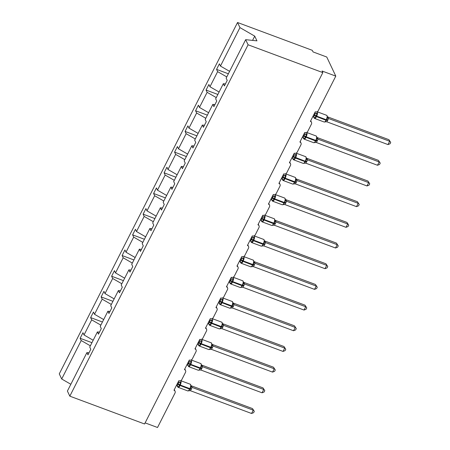 <?xml version="1.0" encoding="UTF-8"?>
<svg xmlns="http://www.w3.org/2000/svg" width="450" height="450" viewBox="0 0 450 450"><rect width="100%" height="100%" fill="white"/><g stroke="black" fill="none" stroke-linecap="round" stroke-linejoin="round"><path stroke-width="0.67" d="M229.601 71.347L220.449 66.066L239.957 27.607L237.538 22.5L312.289 50.321L313.043 51.913L326.756 57.021L335.79 76.123L322.076 71.016L322.83 72.608L248.085 44.786L245.666 39.679L226.159 78.131L227.222 80.376L224.393 85.944L223.335 83.7L215.662 98.814L216.726 101.059L213.902 106.627L212.839 104.383L214.931 104.603M237.538 22.5L59.276 373.877L61.695 378.99L81.203 340.537L80.139 338.293L91.941 342.681M335.79 76.123L318.302 110.599A2.334 2.081 -25.3 0 1 315.236 111.819L310.393 121.365A2.334 2.081 154.7 0 1 311.439 124.121L307.806 131.282A2.334 2.081 -25.3 0 1 304.74 132.508L299.897 142.054A2.334 2.081 154.7 0 1 300.949 144.804L297.315 151.965A2.334 2.081 -25.3 0 1 294.249 153.191L289.406 162.737A2.334 2.081 154.7 0 1 290.452 165.493L286.819 172.654A2.334 2.081 -25.3 0 1 283.753 173.874L278.91 183.42A2.334 2.081 154.7 0 1 279.956 186.176L276.328 193.337A2.334 2.081 -25.3 0 1 273.257 194.558L268.414 204.109A2.334 2.081 154.7 0 1 269.466 206.859L265.832 214.02A2.334 2.081 -25.3 0 1 262.766 215.246L257.923 224.792A2.334 2.081 154.7 0 1 258.969 227.548L255.336 234.709A2.334 2.081 -25.3 0 1 252.27 235.929L247.427 245.475A2.334 2.081 154.7 0 1 248.479 248.231L244.845 255.392A2.334 2.081 -25.3 0 1 241.779 256.613L236.936 266.164A2.334 2.081 154.7 0 1 237.982 268.914L234.349 276.075A2.334 2.081 -25.3 0 1 231.283 277.301L226.44 286.847A2.334 2.081 154.7 0 1 227.486 289.603L223.858 296.764A2.334 2.081 -25.3 0 1 220.787 297.984L215.944 307.53A2.334 2.081 154.7 0 1 216.996 310.286L213.362 317.447A2.334 2.081 -25.3 0 1 210.296 318.668L205.453 328.219A2.334 2.081 154.7 0 1 206.499 330.969L202.866 338.13A2.334 2.081 -25.3 0 1 199.8 339.356L194.957 348.902A2.334 2.081 154.7 0 1 196.003 351.658L192.375 358.813A2.334 2.081 -25.3 0 1 189.309 360.039L184.466 369.585A2.334 2.081 154.7 0 1 185.513 372.341L181.879 379.502A2.334 2.081 -25.3 0 1 178.813 380.723L173.97 390.268A2.334 2.081 154.7 0 1 175.072 391.258L174.296 389.627M80.139 338.293L82.963 332.719L84.026 334.969L93.178 340.251M88.999 352.817L86.912 352.603L87.969 354.848L90.799 349.279L89.736 347.034L97.403 331.92L99.495 332.134M102.437 321.998L90.636 317.604L93.459 312.036L94.522 314.28L103.669 319.562M97.403 331.92L98.466 334.164L101.289 328.596L100.232 326.346L107.899 311.231L109.991 311.451M112.933 301.314L101.126 296.921L103.956 291.353L105.013 293.597L114.165 298.879M107.899 311.231L108.962 313.476L111.786 307.907L110.722 305.662L118.395 290.548L120.482 290.762M123.424 280.631L111.623 276.238L114.446 270.669L115.509 272.914L124.661 278.196M118.395 290.548L119.453 292.793L122.282 287.224L121.219 284.979L128.886 269.865L130.978 270.079M133.92 259.942L122.119 255.549L124.942 249.981L126.006 252.225L135.152 257.507M128.886 269.865L129.949 272.109L132.773 266.541L131.709 264.296L139.382 249.176L141.469 249.396M144.411 239.259L132.609 234.866L135.433 229.297L136.496 231.542L145.648 236.824M139.382 249.176L140.439 251.421L143.269 245.852L142.206 243.607L149.873 228.493L151.965 228.713M154.907 218.576L143.106 214.183L145.929 208.614L146.993 210.859L156.139 216.141M149.873 228.493L150.936 230.737L153.759 225.169L152.702 222.924L160.369 207.81L162.461 208.024M165.403 197.888L153.596 193.494L156.426 187.926L157.483 190.17L166.635 195.458M160.369 207.81L161.432 210.054L164.256 204.486L163.192 202.241L170.865 187.121L172.952 187.341M175.894 177.204L164.093 172.811L166.916 167.243L167.979 169.487L177.131 174.769M170.865 187.121L171.922 189.366L174.752 183.797L173.689 181.553L181.356 166.438L183.448 166.657M186.39 156.521L174.589 152.128L177.412 146.559L178.476 148.804L187.622 154.086M181.356 166.438L182.419 168.683L185.243 163.114L184.179 160.869L191.852 145.755L193.939 145.969M196.881 135.832L185.079 131.439L187.903 125.871L188.966 128.115L198.118 133.403M191.852 145.755L192.915 147.999L195.739 142.431L194.676 140.186L202.343 125.066L204.435 125.286M207.377 115.149L195.576 110.756L198.399 105.188L199.463 107.432L208.614 112.714M202.343 125.066L203.406 127.311L206.229 121.742L205.172 119.498L212.839 104.383M217.873 94.466L206.066 90.073L208.896 84.504L209.953 86.749L219.105 92.031M220.449 66.066L219.386 63.816L216.562 69.384L217.626 71.634L226.772 76.916M145.125 422.882L157.528 427.5L175.016 393.024A2.334 2.081 154.7 0 0 175.072 391.258M81.203 340.537L90.354 345.819M84.026 334.969L91.699 319.849L90.636 317.604M91.699 319.849L100.845 325.131M94.522 314.28L102.189 299.166L101.126 296.921M102.189 299.166L111.341 304.447M105.013 293.597L112.686 278.483L111.623 276.238M112.686 278.483L121.832 283.764M115.509 272.914L123.176 257.794L122.119 255.549M123.176 257.794L132.328 263.081M126.006 252.225L133.672 237.111L132.609 234.866M133.672 237.111L142.824 242.393M136.496 231.542L144.169 216.428L143.106 214.183M144.169 216.428L153.315 221.709M146.993 210.859L154.659 195.739L153.596 193.494M154.659 195.739L163.811 201.026M157.483 190.17L165.156 175.056L164.093 172.811M165.156 175.056L174.302 180.338M167.979 169.487L175.646 154.373L174.589 152.128M175.646 154.373L184.798 159.654M178.476 148.804L186.143 133.684L185.079 131.439M186.143 133.684L195.294 138.971M188.966 128.115L196.639 113.001L195.576 110.756M196.639 113.001L205.785 118.282M199.463 107.432L207.129 92.317L206.066 90.073M207.129 92.317L216.281 97.599M209.953 86.749L217.626 71.634M248.085 44.786L69.817 396.163L67.404 391.056L86.912 352.603M225.422 83.914L223.335 83.7M228.364 73.778L216.562 69.384M252.568 40.393L254.728 36.135L256.956 40.849L245.666 39.679M239.957 27.607L254.728 36.135M61.695 378.99L70.841 384.272M69.817 396.163L144.568 423.984L322.83 72.608M314.494 113.282L315.236 113.546A1.71 1.282 137.4 0 0 316.806 113.068L317.289 113.912L315.917 115.869L315.118 118.192L313.897 117.484M327.718 120.409L326.773 121.793L387.99 144.579L389.672 141.266L328.455 118.479L327.718 120.409A1.71 0.506 -153.1 0 0 326.548 120.302L326.014 120.251A3.347 1.142 -69.6 0 1 324.197 122.017L325.468 121.837L324.99 121.866L326.751 119.903L327.566 116.91L326.739 115.346L317.137 111.769A3.347 1.142 110.4 0 1 317.413 112.056A3.347 1.142 110.4 0 1 316.614 116.28L316.412 116.674A3.347 1.142 110.4 0 1 314.601 118.446L313.954 117.827L313.774 116.876M388.918 139.674L390.724 142.447L388.918 139.674L327.763 116.91L328.517 118.502A1.71 1.631 -164.4 0 1 327.555 117.067M315.236 113.546L314.724 112.832M312.812 116.595L313.633 116.904L315.253 113.563M315.118 118.192L313.633 116.904M315.315 113.586L317.289 113.912M324.99 121.866L326.773 121.793M327.156 117.585L328.455 118.479M390.724 142.447L390.054 143.769L387.99 144.579M303.998 133.965L304.746 134.235A1.71 1.282 137.4 0 0 306.309 133.751L306.793 134.601L305.218 136.952L304.627 138.876L303.401 138.167M317.222 141.097L316.282 142.481L377.494 165.263L379.176 161.949L317.964 139.162L317.222 141.097A1.71 0.506 -153.1 0 0 316.052 140.985L315.523 140.934A3.347 1.142 -69.6 0 1 313.706 142.701L314.972 142.521L314.494 142.549L316.254 140.586L317.07 137.599L316.243 136.029L306.641 132.457A3.347 1.142 110.4 0 1 306.923 132.744A3.347 1.142 110.4 0 1 306.124 136.963L305.921 137.362A3.347 1.142 110.4 0 1 304.104 139.129L303.457 138.51L303.277 137.559M378.422 160.357L380.228 163.131L378.422 160.357L317.272 137.593L318.026 139.185A1.71 1.631 -164.4 0 1 317.064 137.756M304.746 134.235L304.228 133.515M302.321 137.284L303.137 137.588L304.757 134.246M304.627 138.876L303.137 137.588M304.819 134.269L306.793 134.601M314.494 142.549L316.282 142.481M316.665 138.274L317.964 139.162M380.228 163.131L379.558 164.453L377.494 165.263M293.507 154.654L294.249 154.918A1.71 1.282 137.4 0 0 295.819 154.434L296.303 155.284L294.924 157.241L294.131 159.559L292.911 158.85M306.731 161.781L305.786 163.164L367.003 185.951L368.685 182.632L307.468 159.846L306.731 161.781A1.71 0.506 -153.1 0 0 305.561 161.668L305.027 161.618A3.347 1.142 -69.6 0 1 303.21 163.389L304.476 163.209L303.998 163.232L305.561 161.668L306.579 158.282M367.931 181.041L369.737 183.814L367.931 181.041L306.776 158.282L307.53 159.874A1.71 1.631 -164.4 0 1 306.568 158.439M294.249 154.918L293.732 154.204M291.825 157.967L292.646 158.271L294.266 154.935M294.131 159.559L292.646 158.271M294.328 154.958L296.303 155.284M303.998 163.232L305.786 163.164M306.169 158.957L307.468 159.846M369.737 183.814L369.062 185.141L367.003 185.951M283.011 175.337L283.753 175.601A1.71 1.282 137.4 0 0 285.322 175.123L285.806 175.967L284.434 177.924L283.635 180.248L282.414 179.539M296.235 182.464L295.29 183.847L356.507 206.634L358.189 203.321L296.978 180.534L296.235 182.464A1.71 0.506 -153.1 0 0 295.065 182.351L294.531 182.306A3.347 1.142 -69.6 0 1 292.719 184.072L293.985 183.893L293.507 183.921L295.267 181.958L296.083 178.965L295.256 177.401L285.654 173.824A3.347 1.142 110.4 0 1 285.936 174.111A3.347 1.142 110.4 0 1 285.137 178.329L284.934 178.729A3.347 1.142 110.4 0 1 283.118 180.501L282.471 179.882L282.291 178.931M357.435 201.724L359.241 204.497L357.435 201.724L296.286 178.965L297.034 180.557M283.753 175.601L283.241 174.887M281.329 178.65L282.15 178.959L283.77 175.618M283.635 180.248L282.15 178.959M283.832 175.641L285.806 175.967M293.507 183.921L295.29 183.847M295.678 179.64L296.978 180.534M359.241 204.497L358.571 205.824L356.507 206.634M272.52 196.02L273.262 196.29A1.71 1.282 137.4 0 0 274.826 195.806L275.316 196.656L273.938 198.607L273.144 200.931L271.924 200.222M285.739 203.147L284.799 204.536L346.016 227.317L347.698 224.004L286.481 201.218L285.739 203.147A1.71 0.506 -153.1 0 0 284.569 203.04L284.04 202.989A3.347 1.142 -69.6 0 1 282.223 204.756L283.489 204.576L283.011 204.604L284.771 202.641L285.587 199.654L284.76 198.084L275.158 194.513A3.347 1.142 110.4 0 1 275.439 194.799A3.347 1.142 110.4 0 1 274.641 199.018L274.438 199.417A3.347 1.142 110.4 0 1 272.621 201.184L271.974 200.565L271.794 199.614M346.944 222.412L348.75 225.186L346.944 222.412L285.789 199.648L286.543 201.24A1.71 1.631 -164.4 0 1 285.581 199.806M273.262 196.29L272.745 195.57M270.838 199.333L271.654 199.643L273.279 196.301M273.144 200.931L271.654 199.643M273.341 196.324L275.316 196.656M283.011 204.604L284.799 204.536M285.182 200.329L286.481 201.218M348.75 225.186L348.075 226.507L346.016 227.317M262.024 216.703L262.783 216.99A1.71 1.282 137.4 0 0 264.336 216.489L264.819 217.339L263.447 219.291L262.648 221.614L261.428 220.905M275.248 223.836L274.303 225.219L335.52 248.001L337.202 244.688L275.985 221.901L275.248 223.836A1.71 0.506 -153.1 0 0 274.078 223.723L273.544 223.672A3.347 1.142 -69.6 0 1 271.727 225.439L272.998 225.259L272.52 225.287L274.281 223.324L275.096 220.337L274.269 218.768L264.668 215.196A3.347 1.142 110.4 0 1 264.943 215.482A3.347 1.142 110.4 0 1 264.144 219.701L263.942 220.101A3.347 1.142 110.4 0 1 262.131 221.867L261.484 221.254L261.304 220.297M336.448 243.096L338.254 245.869L336.448 243.096L275.293 220.331L276.047 221.923M260.342 220.022L261.163 220.326L262.845 217.013L262.254 216.253M262.648 221.614L261.163 220.326M262.845 217.013L264.819 217.339M272.52 225.287L274.303 225.219M274.686 221.012L275.985 221.901M338.254 245.869L337.579 247.196L335.52 248.001M251.528 237.392L252.276 237.656A1.71 1.282 137.4 0 0 253.839 237.178L254.323 238.022L252.748 240.373L252.157 242.303L250.931 241.594M264.752 244.519L263.812 245.903L325.024 268.689L326.706 265.371L265.494 242.584L264.752 244.519A1.71 0.506 -153.1 0 0 263.582 244.406L263.053 244.356A3.347 1.142 -69.6 0 1 261.236 246.127L262.502 245.947L262.024 245.976L263.784 244.013L264.6 241.02L263.773 239.456L254.171 235.879A3.347 1.142 110.4 0 1 254.453 236.166A3.347 1.142 110.4 0 1 253.654 240.384L253.451 240.784A3.347 1.142 110.4 0 1 251.634 242.55L250.987 241.937L250.808 240.986M325.952 263.779L327.757 266.552L325.952 263.779L264.803 241.02L265.556 242.612A1.71 1.631 -164.4 0 1 264.589 241.178M252.276 237.656L251.758 236.942M249.846 240.705L250.667 241.014L252.287 237.673M252.157 242.303L250.667 241.014M252.349 237.696L254.323 238.022M262.024 245.976L263.812 245.903M264.195 241.695L265.494 242.584M327.757 266.552L327.088 267.879L325.024 268.689M241.037 258.075L241.779 258.339A1.71 1.282 137.4 0 0 243.349 257.861L243.833 258.711L242.454 260.662L241.661 262.986L240.441 262.277M254.261 265.202L253.316 266.591L314.533 289.373L316.215 286.059L254.998 263.273L254.261 265.202A1.71 0.506 -153.1 0 0 253.091 265.095L252.557 265.044A3.347 1.142 -69.6 0 1 250.74 266.811L252.006 266.631L251.528 266.659L253.288 264.696L254.104 261.709L253.277 260.139L243.681 256.567A3.347 1.142 110.4 0 1 243.956 256.854A3.347 1.142 110.4 0 1 243.157 261.073L242.955 261.467A3.347 1.142 110.4 0 1 241.144 263.239L240.497 262.62L240.311 261.669M315.461 284.468L317.267 287.241L315.461 284.468L254.306 261.703L255.06 263.295M241.779 258.339L241.262 257.625M239.355 261.388L240.176 261.697L241.796 258.356M241.661 262.986L240.176 261.697M241.858 258.379L243.833 258.711M251.528 266.659L253.316 266.591M253.699 262.384L254.998 263.273M317.267 287.241L316.592 288.562L314.533 289.373M230.541 278.758L231.283 279.028A1.71 1.282 137.4 0 0 232.852 278.544L233.336 279.394L231.964 281.346L231.165 283.669L229.944 282.96M243.765 285.891L242.82 287.274L304.037 310.056L305.719 306.743L244.507 283.956L243.765 285.891A1.71 0.506 -153.1 0 0 242.595 285.778L242.061 285.727A3.347 1.142 -69.6 0 1 240.249 287.494L241.515 287.314L241.037 287.342L242.797 285.379L243.613 282.392L242.786 280.822L233.184 277.251A3.347 1.142 110.4 0 1 233.46 277.537A3.347 1.142 110.4 0 1 232.667 281.756L232.464 282.156A3.347 1.142 110.4 0 1 230.648 283.922L230.001 283.303L229.821 282.352M304.965 305.151L306.771 307.924L304.965 305.151L243.81 282.386L244.564 283.978A1.71 1.631 -164.4 0 1 243.602 282.549M231.283 279.028L230.771 278.308M228.859 282.077L229.68 282.381L231.3 279.045M231.165 283.669L229.68 282.381M231.362 279.062L233.336 279.394M241.037 287.342L242.82 287.274M243.208 283.067L244.507 283.956M306.771 307.924L306.101 309.246L304.037 310.056M220.05 299.447L220.792 299.711A1.71 1.282 137.4 0 0 222.356 299.233L222.846 300.077L221.265 302.428L220.674 304.352L219.454 303.649M233.269 306.574L232.329 307.957L293.546 330.744L295.228 327.426L234.011 304.639L233.269 306.574A1.71 0.506 -153.1 0 0 232.099 306.461L231.57 306.411A3.347 1.142 -69.6 0 1 229.753 308.183L231.019 308.002L230.541 308.031L232.301 306.067L233.117 303.075L232.29 301.511L222.688 297.934A3.347 1.142 110.4 0 1 222.969 298.221A3.347 1.142 110.4 0 1 222.171 302.439L221.968 302.839A3.347 1.142 110.4 0 1 220.151 304.605L219.504 303.992L219.324 303.041M294.474 325.834L296.28 328.607L294.474 325.834L233.319 303.075L234.073 304.667M220.792 299.711L220.275 298.997M218.368 302.76L219.184 303.069L220.804 299.728M220.674 304.352L219.184 303.069M220.871 299.751L222.846 300.077M230.541 308.031L232.329 307.957M232.712 303.75L234.011 304.639M296.28 328.607L295.605 329.934L293.546 330.744M209.554 320.13L210.296 320.394A1.71 1.282 137.4 0 0 211.866 319.916L212.349 320.76L210.977 322.718L210.178 325.041L208.958 324.332M222.778 327.257L221.833 328.641L283.05 351.428L284.732 348.114L223.515 325.327L222.778 327.257A1.71 0.506 -153.1 0 0 221.608 327.15L221.074 327.099A3.347 1.142 -69.6 0 1 219.257 328.866L220.528 328.686L220.05 328.714L221.811 326.751L222.626 323.758L221.799 322.194L212.197 318.623A3.347 1.142 110.4 0 1 212.473 318.904A3.347 1.142 110.4 0 1 211.674 323.128L211.472 323.522A3.347 1.142 110.4 0 1 209.661 325.294L209.014 324.675L208.834 323.724M283.978 346.522L285.784 349.296L283.978 346.522L222.823 323.758L223.577 325.35M210.296 320.394L209.784 319.68M207.872 323.443L208.693 323.752L210.313 320.411M210.178 325.041L208.693 323.752M210.375 320.434L212.349 320.76M220.05 328.714L221.833 328.641M222.216 324.439L223.515 325.327M285.784 349.296L285.109 350.618L283.05 351.428M199.058 340.813L199.806 341.083A1.71 1.282 137.4 0 0 201.369 340.599L201.853 341.449L200.278 343.8L199.688 345.724L198.461 345.015M212.282 347.946L211.343 349.329L272.554 372.111L274.236 368.798L213.024 346.011L212.282 347.946A1.71 0.506 -153.1 0 0 211.112 347.833L210.583 347.782A3.347 1.142 -69.6 0 1 208.766 349.549L210.032 349.369L209.554 349.397L211.314 347.434L212.13 344.447L211.303 342.877L201.701 339.306A3.347 1.142 110.4 0 1 201.982 339.593A3.347 1.142 110.4 0 1 201.184 343.811L200.981 344.211A3.347 1.142 110.4 0 1 199.164 345.977L198.518 345.358L198.338 344.407M273.482 367.206L275.287 369.979L273.482 367.206L212.333 344.441L213.086 346.033A1.71 1.631 -164.4 0 1 212.119 344.604M199.806 341.083L199.288 340.363M197.376 344.132L198.197 344.436L199.817 341.1M199.688 345.724L198.197 344.436M199.879 341.117L201.853 341.449M209.554 349.397L211.343 349.329M211.725 345.122L213.024 346.011M275.287 369.979L274.618 371.301L272.554 372.111M188.567 361.502L189.309 361.766A1.71 1.282 137.4 0 0 190.879 361.288L191.362 362.132L189.984 364.089L189.191 366.407L187.971 365.698M201.791 368.629L200.846 370.012L262.063 392.799L263.745 389.481L202.528 366.694L201.791 368.629A1.71 0.506 -153.1 0 0 200.621 368.516L200.087 368.466A3.347 1.142 -69.6 0 1 198.27 370.238L199.536 370.058L199.058 370.08L200.818 368.123L201.634 365.13L200.807 363.561L191.211 359.989A3.347 1.142 110.4 0 1 191.486 360.276A3.347 1.142 110.4 0 1 190.688 364.494L190.485 364.894A3.347 1.142 110.4 0 1 188.668 366.66L187.841 365.096M262.991 387.889L264.797 390.662L262.991 387.889L201.836 365.13L202.59 366.722A1.71 1.631 -164.4 0 1 201.628 365.287M189.309 361.766L188.792 361.052M186.885 364.815L187.706 365.119L189.326 361.783M189.191 366.407L187.706 365.119M189.388 361.806L191.362 362.132M199.058 370.08L200.846 370.012M201.229 365.805L202.528 366.694M264.797 390.662L264.122 391.989L262.063 392.799M178.071 382.185L178.813 382.449A1.71 1.282 137.4 0 0 180.382 381.971L180.866 382.815L179.494 384.772L178.695 387.096L177.474 386.387M191.295 389.312L190.35 390.696L251.567 413.483L253.249 410.169L192.032 387.382L191.295 389.312A1.71 0.506 -153.1 0 0 190.125 389.205L189.591 389.154A3.347 1.142 -69.6 0 1 187.779 390.921L189.045 390.741L188.567 390.769L190.328 388.806L191.143 385.813L190.316 384.249L180.714 380.672A3.347 1.142 110.4 0 1 180.99 380.959A3.347 1.142 110.4 0 1 180.191 385.183L179.994 385.577A3.347 1.142 110.4 0 1 178.178 387.349L177.531 386.73L177.351 385.779M252.495 408.577L254.301 411.351L252.495 408.577L191.34 385.813L192.094 387.405A1.71 1.631 -164.4 0 1 191.132 385.971M178.813 382.449L178.301 381.735M176.389 385.498L177.21 385.808L178.83 382.466M178.695 387.096L177.21 385.808M178.892 382.489L180.866 382.815M188.567 390.769L190.35 390.696M190.738 386.488L192.032 387.382M254.301 411.351L253.631 412.673L251.567 413.483M314.168 115.369A1.71 0.506 -153.1 0 1 315.714 116.269L326.014 120.251L326.216 119.852A3.347 1.142 -69.6 0 0 327.015 115.633A3.347 1.142 -69.6 0 0 326.739 115.346M327.921 120.015A1.71 0.506 -153.1 0 0 326.751 119.903L315.917 115.869A1.71 0.506 -153.1 0 0 314.37 114.969M314.348 117.911A1.71 1.282 137.4 0 0 314.128 117.219M315.067 112.151A1.71 1.631 -164.4 0 0 316.091 111.96M303.677 136.052A1.71 0.506 -153.1 0 1 305.218 136.952L315.523 140.934L315.72 140.535A3.347 1.142 -69.6 0 0 316.519 136.316A3.347 1.142 -69.6 0 0 316.243 136.029M317.424 140.698A1.71 0.506 -153.1 0 0 316.254 140.586L305.421 136.553A1.71 0.506 -153.1 0 0 303.879 135.653M303.851 138.6A1.71 1.282 137.4 0 0 303.632 137.908M304.577 132.834A1.71 1.631 -164.4 0 0 305.595 132.649M293.181 156.735A1.71 0.506 -153.1 0 1 294.728 157.635L295.425 158.046A3.347 1.142 110.4 0 1 293.614 159.812L292.967 159.199L292.787 158.248M306.928 161.381A1.71 0.506 -153.1 0 0 305.758 161.269L305.229 161.218A3.347 1.142 -69.6 0 0 306.028 156.999A3.347 1.142 -69.6 0 0 305.747 156.713L296.151 153.141A3.347 1.142 110.4 0 1 296.426 153.428A3.347 1.142 110.4 0 1 295.627 157.646L295.425 158.046L305.027 161.618L305.229 161.218L294.924 157.241A1.71 0.506 -153.1 0 0 293.383 156.341M293.355 159.283A1.71 1.282 137.4 0 0 293.141 158.591M294.081 153.518A1.71 1.631 -164.4 0 0 295.099 153.332M282.69 177.424A1.71 0.506 -153.1 0 1 284.231 178.324L294.531 182.306L294.733 181.907A3.347 1.142 -69.6 0 0 295.532 177.688A3.347 1.142 -69.6 0 0 295.256 177.401M296.438 182.064A1.71 0.506 -153.1 0 0 295.267 181.958L284.434 177.924A1.71 0.506 -153.1 0 0 282.892 177.024M282.864 179.966A1.71 1.282 137.4 0 0 282.645 179.274M283.584 174.206A1.71 1.631 -164.4 0 0 284.608 174.015M296.072 179.123A1.71 1.631 -164.4 0 0 297.039 180.546M272.194 198.107A1.71 0.506 -153.1 0 1 273.735 199.007L284.04 202.989L284.243 202.59A3.347 1.142 -69.6 0 0 285.041 198.371A3.347 1.142 -69.6 0 0 284.76 198.084M285.941 202.753A1.71 0.506 -153.1 0 0 284.771 202.641L273.938 198.607A1.71 0.506 -153.1 0 0 272.396 197.708M272.368 200.655A1.71 1.282 137.4 0 0 272.149 199.963M273.094 194.889A1.71 1.631 -164.4 0 0 274.112 194.704M261.697 218.79A1.71 0.506 -153.1 0 1 263.244 219.69L273.544 223.672L273.746 223.273A3.347 1.142 -69.6 0 0 274.545 219.054A3.347 1.142 -69.6 0 0 274.269 218.768M275.451 223.436A1.71 0.506 -153.1 0 0 274.281 223.324L263.447 219.291A1.71 0.506 -153.1 0 0 261.9 218.396M261.877 221.338A1.71 1.282 137.4 0 0 261.658 220.646M262.597 215.572A1.71 1.631 -164.4 0 0 263.621 215.387M275.085 220.494A1.71 1.631 -164.4 0 0 276.053 221.917M251.207 239.479A1.71 0.506 -153.1 0 1 252.748 240.373L263.053 244.356L263.25 243.962A3.347 1.142 -69.6 0 0 264.049 239.743A3.347 1.142 -69.6 0 0 263.773 239.456M264.954 244.119A1.71 0.506 -153.1 0 0 263.784 244.013L252.951 239.979A1.71 0.506 -153.1 0 0 251.409 239.079M251.381 242.021A1.71 1.282 137.4 0 0 251.162 241.329M252.107 236.256A1.71 1.631 -164.4 0 0 253.125 236.07M240.711 260.162A1.71 0.506 -153.1 0 1 242.257 261.062L252.557 265.044L252.759 264.645A3.347 1.142 -69.6 0 0 253.558 260.426A3.347 1.142 -69.6 0 0 253.277 260.139M254.458 264.808A1.71 0.506 -153.1 0 0 253.288 264.696L242.454 260.662A1.71 0.506 -153.1 0 0 240.913 259.762M240.885 262.71A1.71 1.282 137.4 0 0 240.671 262.012M241.611 256.944A1.71 1.631 -164.4 0 0 242.629 256.759M254.098 261.861A1.71 1.631 -164.4 0 0 255.06 263.284M230.22 280.845A1.71 0.506 -153.1 0 1 231.761 281.745L242.061 285.727L242.263 285.328A3.347 1.142 -69.6 0 0 243.062 281.109A3.347 1.142 -69.6 0 0 242.786 280.822M243.968 285.491A1.71 0.506 -153.1 0 0 242.797 285.379L231.964 281.346A1.71 0.506 -153.1 0 0 230.422 280.451M230.394 283.393A1.71 1.282 137.4 0 0 230.175 282.701M231.114 277.627A1.71 1.631 -164.4 0 0 232.138 277.442M219.724 301.534A1.71 0.506 -153.1 0 1 221.265 302.428L231.57 306.411L231.773 306.017A3.347 1.142 -69.6 0 0 232.571 301.793A3.347 1.142 -69.6 0 0 232.29 301.511M233.471 306.174A1.71 0.506 -153.1 0 0 232.301 306.067L221.468 302.034A1.71 0.506 -153.1 0 0 219.926 301.134M219.898 304.076A1.71 1.282 137.4 0 0 219.679 303.384M220.624 298.311A1.71 1.631 -164.4 0 0 221.642 298.125M233.111 303.233A1.71 1.631 -164.4 0 0 234.073 304.656M209.227 322.217A1.71 0.506 -153.1 0 1 210.774 323.117L221.074 327.099L221.276 326.7A3.347 1.142 -69.6 0 0 222.075 322.481A3.347 1.142 -69.6 0 0 221.799 322.194M222.981 326.863A1.71 0.506 -153.1 0 0 221.811 326.751L210.977 322.718A1.71 0.506 -153.1 0 0 209.43 321.817M209.407 324.765A1.71 1.282 137.4 0 0 209.188 324.067M210.127 318.999A1.71 1.631 -164.4 0 0 211.151 318.814M222.615 323.916A1.71 1.631 -164.4 0 0 223.583 325.339M198.737 342.9A1.71 0.506 -153.1 0 1 200.278 343.8L210.583 347.782L210.78 347.383A3.347 1.142 -69.6 0 0 211.579 343.164A3.347 1.142 -69.6 0 0 211.303 342.877M212.484 347.546A1.71 0.506 -153.1 0 0 211.314 347.434L200.481 343.401A1.71 0.506 -153.1 0 0 198.939 342.506M198.911 345.448A1.71 1.282 137.4 0 0 198.692 344.756M199.637 339.683A1.71 1.631 -164.4 0 0 200.655 339.497M188.241 363.589A1.71 0.506 -153.1 0 1 189.787 364.483L200.087 368.466L200.289 368.072A3.347 1.142 -69.6 0 0 201.088 363.848A3.347 1.142 -69.6 0 0 200.807 363.561M201.988 368.229A1.71 0.506 -153.1 0 0 200.818 368.123L189.984 364.089A1.71 0.506 -153.1 0 0 188.443 363.189M188.415 366.131A1.71 1.282 137.4 0 0 188.201 365.439M189.141 360.366A1.71 1.631 -164.4 0 0 190.159 360.18M177.75 384.272A1.71 0.506 -153.1 0 1 179.291 385.172L189.591 389.154L189.793 388.755A3.347 1.142 -69.6 0 0 190.592 384.536A3.347 1.142 -69.6 0 0 190.316 384.249M191.498 388.918A1.71 0.506 -153.1 0 0 190.328 388.806L179.494 384.772A1.71 0.506 -153.1 0 0 177.947 383.873M177.924 386.814A1.71 1.282 137.4 0 0 177.705 386.123M178.644 381.054A1.71 1.631 -164.4 0 0 179.668 380.863M311.496 122.355L310.719 120.724M300.999 143.044L300.229 141.407M290.509 163.727L289.733 162.09M280.012 184.41L279.236 182.773M269.516 205.099L268.746 203.462M259.026 225.782L258.249 224.145M248.529 246.465L247.753 244.828M238.039 267.154L237.263 265.517M227.542 287.837L226.766 286.2M217.046 308.52L216.276 306.883M206.556 329.209L205.779 327.572M196.059 349.892L195.283 348.255M185.563 370.575L184.792 368.938M324.197 122.017L314.601 118.446M327.566 116.91L327.262 116.629M313.706 142.701L304.104 139.129M317.07 137.599L316.766 137.312M303.21 163.389L293.614 159.812M306.27 157.995L305.747 156.713M292.719 184.072L283.118 180.501M296.083 178.965L295.779 178.684M282.223 204.756L272.621 201.184M285.587 199.654L285.283 199.367M271.727 225.439L262.131 221.867M275.096 220.337L274.793 220.05M261.236 246.127L251.634 242.55M264.6 241.02L264.296 240.739M250.74 266.811L241.144 263.239M254.104 261.703L253.8 261.422M240.249 287.494L230.648 283.922M243.613 282.392L243.309 282.105M229.753 308.183L220.151 304.605M233.117 303.075L232.813 302.794M219.257 328.866L209.661 325.294M222.621 323.758L222.322 323.477M208.766 349.549L199.164 345.977M212.13 344.447L211.826 344.16M198.27 370.238L188.668 366.66M201.634 365.13L201.33 364.843M187.779 390.921L178.178 387.349M191.143 385.813L190.839 385.532"/></g></svg>
